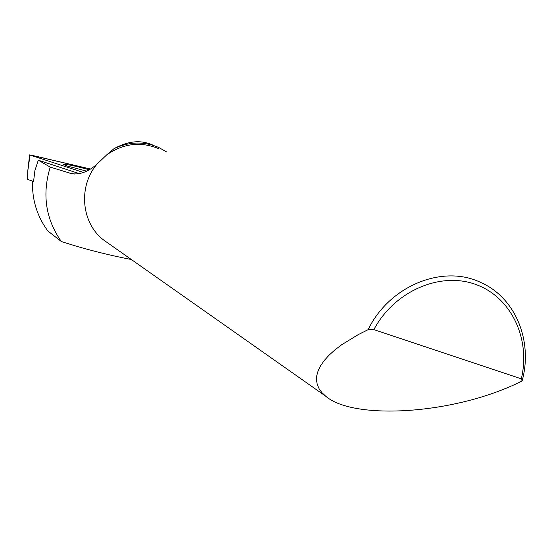 <?xml version="1.0" encoding="UTF-8"?>
<svg xmlns="http://www.w3.org/2000/svg" width="553" height="553" viewBox="0 0 553 553"><rect width="100%" height="100%" fill="white"/><g stroke="black" fill="none" stroke-linecap="round" stroke-linejoin="round"><path stroke-width="0.83" d="M32.509 181.108C31.963 199.709 37.086 216.334 47.876 230.988L61.321 241.509C45.643 219.092 41.945 194.297 50.226 167.11L71.772 173.697C80.116 174.866 88.57 171.63 97.141 163.985L106.708 154.875C123.464 143.31 140.884 141.278 158.96 148.778M30.056 155.061L83.544 172.501L30.056 155.061C34.639 155.711 49.915 159.617 58.991 161.642L90.436 169.004L29.613 154.875L30.056 155.061L27.726 171.382L27.65 179.435L33.567 181.467L34.908 170.545L38.302 160.197L50.226 167.11M79.39 173.663L38.302 160.197M521.32 378.826L373.856 329.623C394.248 291.32 439.794 271.433 475.4 284.325C511.172 296.878 530.901 338.74 521.32 378.826L522.115 380.976C455.209 414.729 353.671 420.446 325.8 396.28L321.991 392.72L319.143 388.856L317.304 384.694L316.51 380.27L316.779 375.618L318.148 370.759L320.616 365.74L324.189 360.591L328.883 355.365L334.669 350.097L341.526 344.844L358.316 334.572L368.139 329.664C389.319 285.673 443.112 263.919 481.145 282.652C515.659 297.97 533.092 341.229 522.115 380.976M107.517 242.76L104.372 240.548C81.395 223.937 77.641 186.568 97.141 163.985M368.139 329.664L373.856 329.623M131.331 259.502C107.261 254.864 83.925 248.871 61.321 241.509M166.75 152.013L158.877 147.547C144.008 141.167 129.015 141.568 113.904 148.743C127.764 141.015 140.545 139.702 152.255 144.81M106.708 154.875L113.904 148.743M89.213 169.757C74.71 165.824 66.077 164.027 63.298 164.365L67.355 166.059L86.676 171.14M69.809 173.207L74.586 174.029M72.505 173.822L71.772 173.697M104.372 240.548L325.8 396.28M27.726 171.382L29.613 154.875"/></g></svg>
